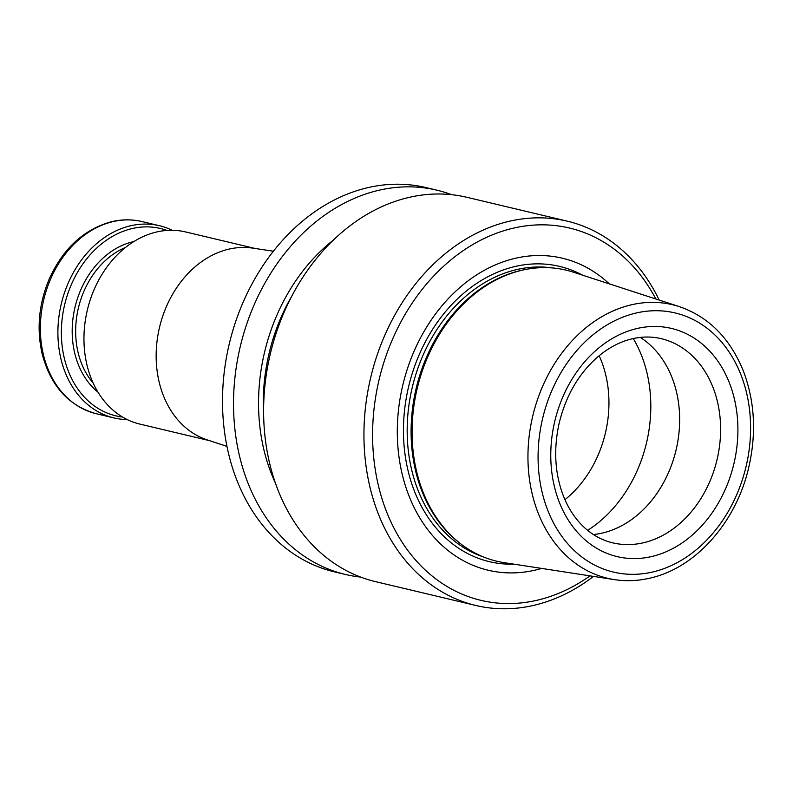 <?xml version="1.0" encoding="UTF-8"?>
<svg xmlns="http://www.w3.org/2000/svg" width="793" height="793" viewBox="0 0 793 793"><rect width="100%" height="100%" fill="white"/><g stroke="black" fill="none" stroke-linecap="round" stroke-linejoin="round"><path stroke-width="1.19" d="M564.933 499.689A104.934 82.353 103.4 0 0 599.161 355.72M593.372 534.532A104.934 82.353 103.4 0 0 604.464 532.539A104.934 82.353 103.4 0 0 677.49 443.247A104.934 82.353 103.4 0 0 640.238 337.402M614.446 579.624L504.11 562.643A149.599 117.404 -76.6 0 1 460.109 543.364A149.599 117.404 -76.6 0 1 416.365 392.158A149.599 117.404 -76.6 0 1 519.256 270.919A149.599 117.404 -76.6 0 1 525.214 269.541A149.599 117.404 -76.6 0 1 573.18 272.128L679.353 306.623A140.589 110.336 103.4 0 0 628.68 305.474A140.589 110.336 103.4 0 0 528.178 447.807A140.589 110.336 103.4 0 0 614.446 579.624C627.065 581.547 639.773 580.833 652.58 577.492C696.541 566.549 735.339 522.409 748.156 469.852C756.651 434.99 755.065 402.091 743.408 371.134C730.145 338.383 708.793 316.873 679.353 306.623M525.214 269.541L523.737 269.838A148.935 116.878 103.4 0 0 416.196 388.273A148.935 116.878 103.4 0 0 458.919 542.442L460.109 543.364M609.302 283.864A160.364 125.849 103.4 0 0 403.31 383.019A160.364 125.849 103.4 0 0 538.269 569.364A160.364 125.849 103.4 0 0 541.649 568.422M655.831 298.981A191.351 150.164 103.4 0 0 466.234 248.615A191.351 150.164 103.4 0 0 377.319 480.766A191.351 150.164 103.4 0 0 540.786 599.339A191.351 150.164 103.4 0 0 589.992 575.867M659.181 300.071A197.516 155.012 103.4 0 0 567.213 221.148A197.516 155.012 103.4 0 0 370.718 377.458A197.516 155.012 103.4 0 0 475.84 605.475A197.516 155.012 103.4 0 0 537.575 604.425A197.516 155.012 103.4 0 0 593.481 576.402M567.213 221.148L466.879 197.298A197.516 155.012 103.4 0 0 270.383 353.609A197.516 155.012 103.4 0 0 375.495 581.626L475.84 605.475M333.248 240.17A175.699 137.883 103.4 0 0 275.468 483.195M451.604 194.681A197.516 155.012 103.4 0 0 436.794 190.142A197.516 155.012 103.4 0 0 240.299 346.452A197.516 155.012 103.4 0 0 345.421 574.469A197.516 155.012 103.4 0 0 360.686 577.086M436.794 190.142L425.782 187.525A197.516 155.012 103.4 0 0 229.286 343.835A197.516 155.012 103.4 0 0 334.408 571.852L345.421 574.469M273.377 251.212L252.729 248.12A98.758 77.506 103.4 0 0 159.542 327.251A98.758 77.506 103.4 0 0 207.142 439.857L226.976 446.39M127.207 419.556A98.758 77.506 -76.6 0 1 113.845 417.901A98.758 77.506 -76.6 0 1 58.256 323.147A98.758 77.506 -76.6 0 1 128.664 226.263A98.758 77.506 -76.6 0 1 159.532 225.737A98.758 77.506 -76.6 0 1 172.21 230.277M122.558 417.039A96.29 75.563 -76.6 0 1 61.457 327.727A96.29 75.563 -76.6 0 1 130.349 229.008A96.29 75.563 -76.6 0 1 166.927 230.426M255.277 248.506L185.582 231.933A98.758 77.506 103.4 0 0 87.339 310.083A98.758 77.506 103.4 0 0 139.895 424.096L209.59 440.67M587.633 530.358A126.533 99.303 103.4 0 0 633.24 338.552M645.423 542.273A104.934 82.353 103.4 0 0 720.222 439.332A104.934 82.353 103.4 0 0 661.174 338.661C650.875 336.222 640.258 336.51 629.305 339.543C617.747 342.784 606.784 348.96 596.435 358.049C577.859 374.881 565.35 396.936 558.926 424.215C553.375 450.513 555.011 474.819 563.843 497.112C568.948 509.502 575.807 519.663 584.441 527.583C592.886 535.285 602.284 540.37 612.632 542.828A104.934 82.353 103.4 0 0 645.423 542.273M653.868 555.992A117.275 92.038 103.4 0 0 720.183 364.651A117.275 92.038 103.4 0 0 558.976 406.898A117.275 92.038 103.4 0 0 653.868 555.992M655.167 571.386A133.194 104.527 103.4 0 0 730.472 354.084A133.194 104.527 103.4 0 0 547.388 402.071A133.194 104.527 103.4 0 0 655.167 571.386M552.354 267.935A148.935 116.878 103.4 0 0 412.281 387.341A148.935 116.878 103.4 0 0 483.631 557.013M582.726 275.23A151.75 119.089 103.4 0 0 408.653 386.478A151.75 119.089 103.4 0 0 514.033 564.17M291.784 296.166A169.742 133.214 103.4 0 0 263.643 414.541M113.845 417.901L96.3 413.728A98.758 77.506 -76.6 0 1 40.721 318.984A98.758 77.506 -76.6 0 1 111.119 222.09A98.758 77.506 -76.6 0 1 141.987 221.564L159.532 225.737M97.995 392.178A82.71 64.907 -76.6 0 1 74.691 308.596A82.71 64.907 -76.6 0 1 131.45 242.143A82.71 64.907 -76.6 0 1 133.799 241.578M93.207 383.148A80.242 62.974 -76.6 0 1 78.398 307.962A80.242 62.974 -76.6 0 1 125.463 247.485M96.3 413.728C68.862 406.036 50.841 386.211 42.237 354.233C36.409 328.857 38.807 303.64 49.414 278.561C63.073 248.814 83.285 229.99 110.058 222.09C120.863 219.284 131.499 219.106 141.987 221.564"/></g></svg>
